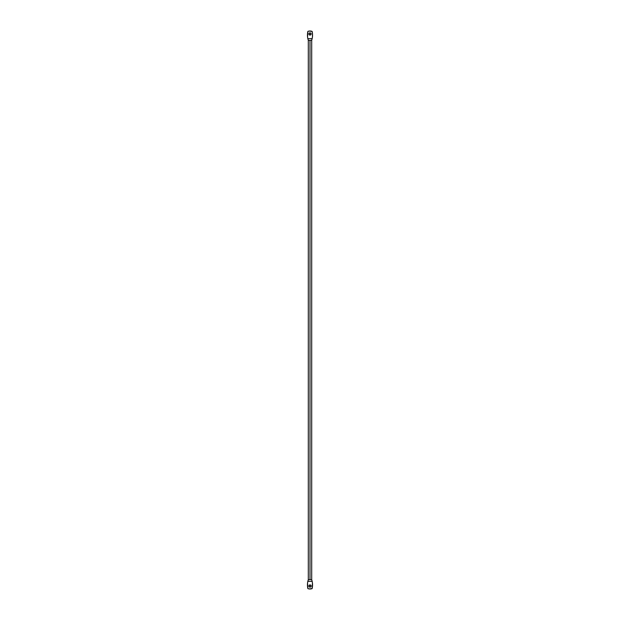 <?xml version="1.0" encoding="UTF-8"?>
<svg xmlns="http://www.w3.org/2000/svg" width="620" height="620" viewBox="0 0 620 620"><rect width="100%" height="100%" fill="white"/><g stroke="black" fill="none" stroke-linecap="round" stroke-linejoin="round"><path stroke-width="0.46" stroke-dasharray="3.1 2.33" d="M309.217 586.807L308.977 585.606M311.023 585.606L310.612 586.946M311.077 588.899L312.124 588.605A16.523 16.523 0 0 0 312.17 581.359L307.83 581.359A16.523 16.523 0 0 0 307.877 588.605A5.944 5.944 0 0 0 312.124 588.605L312.55 584.885M311.697 579.661L310 579.661L310 40.339L311.697 40.339L308.303 40.339L307.83 38.642L312.17 38.642A16.523 16.523 0 0 0 312.124 31.395A5.944 5.944 0 0 0 307.877 31.395A16.523 16.523 0 0 0 307.83 38.642L308.69 40.339L310 40.339L310 579.661L308.303 579.661L307.83 581.359L308.69 579.661L311.31 579.661L312.17 581.359L311.697 579.661M310.915 34.588L309.388 34.891M307.45 35.014L307.83 38.642L312.17 38.642L312.449 36.882M312.441 33.24L312.124 31.395L311.077 31.101M308.923 31.101L307.877 31.395L307.567 33.193M310.783 33.193L311.023 34.395M308.977 34.395L309.388 33.054M309.783 32.891L310.612 33.054M312.17 38.642L311.31 40.339L312.17 38.642M307.567 586.807L307.877 588.605L308.923 588.899M312.449 583.11L312.17 581.359L307.83 581.359M307.543 583.157L307.45 584.986M309.086 585.412L310.612 585.11M310.217 587.109L309.388 586.946"/><path stroke-width="0.93" d="M308.899 586.024A1.101 1.101 0 0 0 311.023 586.45A1.101 1.101 0 0 0 311.101 586.024A1.101 1.101 0 0 1 310 587.132A1.101 1.101 0 0 1 308.899 586.024L310 584.923L311.101 586.024L310 587.132L308.899 586.024A1.101 1.101 0 0 1 310 584.923A1.101 1.101 0 0 1 311.101 586.024A1.101 1.101 0 0 0 309.783 584.947A1.101 1.101 0 0 0 308.899 586.024M312.55 584.885A16.523 16.523 0 0 1 312.124 588.605A5.944 5.944 0 0 1 307.877 588.605A16.523 16.523 0 0 1 307.83 581.359L307.543 583.157A16.523 16.523 0 0 0 307.543 583.164L307.877 588.605L308.923 588.899A5.944 5.944 0 0 0 308.923 588.899L312.124 588.605L312.449 583.11A16.523 16.523 0 0 0 312.449 583.102L312.17 581.359A16.523 16.523 0 0 1 312.55 584.885L312.449 583.11M308.303 40.339L308.303 579.661L307.83 581.359L308.303 579.661L310 579.661L310 40.339L308.303 40.339L311.697 40.339L312.17 38.642L307.83 38.642L308.303 40.339L307.83 38.642L312.17 38.642L312.449 36.89A16.523 16.523 0 0 0 312.449 36.882L312.55 35.115A16.523 16.523 0 0 0 312.55 35.108L312.124 31.395L308.923 31.101A5.944 5.944 0 0 0 308.915 31.101L307.877 31.395L307.543 36.843A16.523 16.523 0 0 0 307.543 36.843L307.83 38.642A16.523 16.523 0 0 1 307.877 31.395A5.944 5.944 0 0 1 312.124 31.395A16.523 16.523 0 0 1 312.17 38.642L311.697 40.339L310 40.339L310 579.661L311.697 579.661L312.17 581.359L307.83 581.359L307.543 583.157M308.899 33.976A1.101 1.101 0 0 0 310.217 35.053A1.101 1.101 0 0 0 311.101 33.976A1.101 1.101 0 0 1 310 35.077A1.101 1.101 0 0 1 308.899 33.976L310 32.868L311.101 33.976L310 35.077L308.899 33.976A1.101 1.101 0 0 1 310 32.868A1.101 1.101 0 0 1 311.101 33.976A1.101 1.101 0 0 0 308.977 33.55A1.101 1.101 0 0 0 308.899 33.976M307.567 33.193L307.45 35.014M312.449 36.89L312.441 33.24M311.077 31.101L308.923 31.101M309.388 33.054L309.783 32.891M309.388 34.891L308.977 34.395M307.45 584.986L307.567 586.807M308.923 588.899L311.077 588.899M310.612 586.946L310.217 587.109M310.612 585.11L311.023 585.606M307.83 581.359L312.17 581.359L311.697 579.661L311.697 40.339M308.303 579.661L311.697 579.661"/></g></svg>
